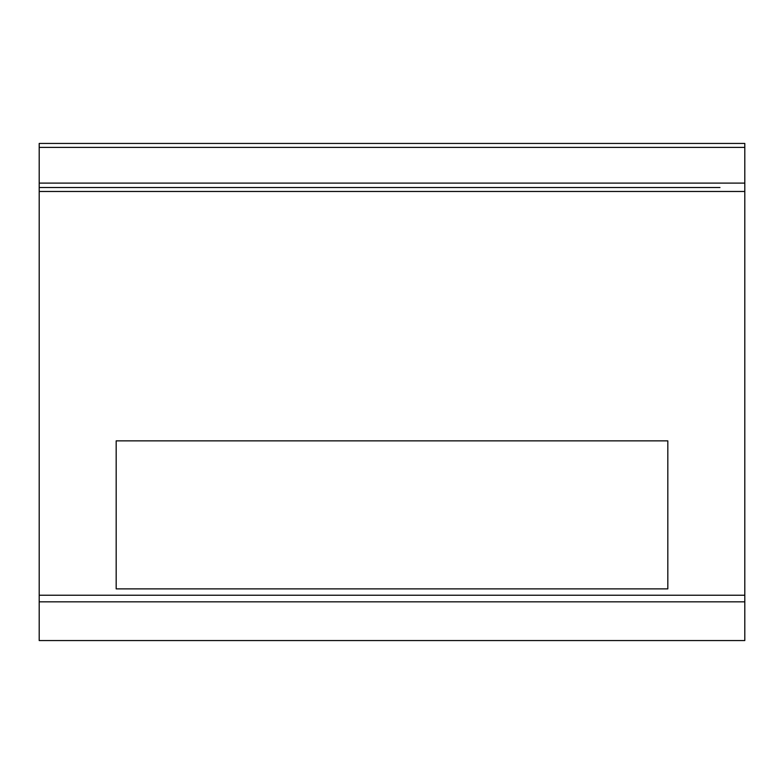 <?xml version="1.0" encoding="UTF-8"?>
<svg xmlns="http://www.w3.org/2000/svg" width="784" height="784" viewBox="0 0 784 784"><rect width="100%" height="100%" fill="white"/><g stroke="black" fill="none" stroke-linecap="round" stroke-linejoin="round"><path stroke-width="1.18" d="M116.179 440.863L116.179 588.882L667.821 588.882L667.821 440.863L116.179 440.863M744.8 143.443L39.2 143.443L39.2 640.557L744.8 640.557L744.8 143.443L39.2 143.443L744.8 143.443M39.2 187.513L697.26 187.513M744.8 601.847L39.2 601.847M744.8 147.392L39.2 147.392M744.8 183.103L39.2 183.103M744.8 191.472L39.2 191.472M744.8 595.232L39.2 595.232M59.202 187.513L91.542 187.513L59.202 187.513M719.977 187.513L692.448 187.513"/></g></svg>
